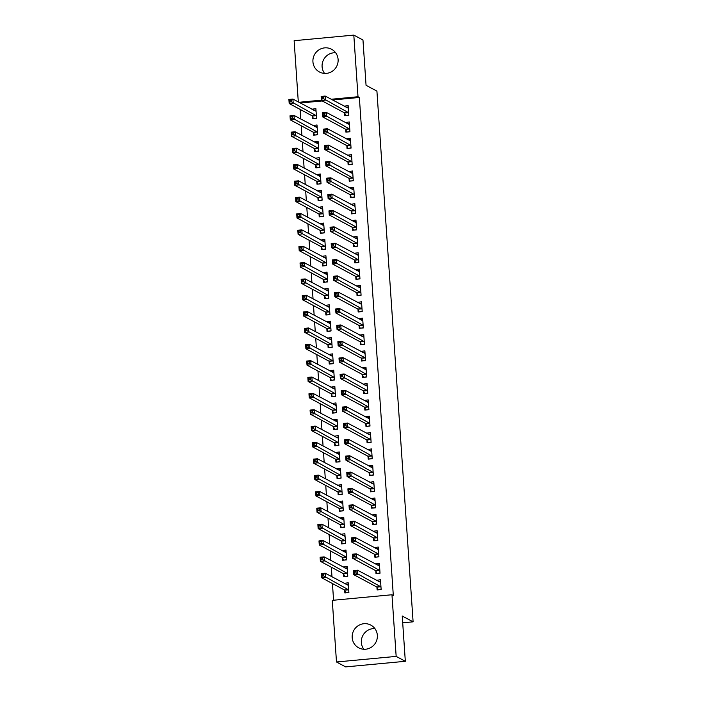 <?xml version="1.0" encoding="UTF-8"?>
<svg xmlns="http://www.w3.org/2000/svg" width="702" height="702" viewBox="0 0 702 702"><rect width="100%" height="100%" fill="white"/><g stroke="black" fill="none" stroke-linecap="round" stroke-linejoin="round"><path stroke-width="1.05" d="M324.561 73.412A12.882 12.531 118.2 0 1 335.635 52.747M338.101 59.442A12.882 12.531 118.2 0 1 319.428 71.981A12.882 12.531 118.2 0 1 318.734 49.991A12.882 12.531 118.2 0 1 338.101 59.442M363.82 649.253A12.882 12.531 118.2 0 1 374.894 628.588M377.351 635.284A12.882 12.531 118.2 0 1 358.687 647.823A12.882 12.531 118.2 0 1 357.985 625.833A12.882 12.531 118.2 0 1 377.351 635.284M300.123 109.398L300.781 119.033M301.237 125.755L301.895 135.381M302.351 142.102L303.01 151.729M303.466 158.45L304.124 168.076M304.58 174.798L305.238 184.433M305.695 191.155L306.353 200.781M306.809 207.502L307.467 217.129M307.924 223.85L308.582 233.476M309.038 240.198L309.696 249.824M310.152 256.546L310.81 266.181M311.267 272.902L311.925 282.529M312.381 289.25L313.039 298.877M313.496 305.598L314.154 315.224M314.61 321.946L315.268 331.581M315.724 338.303L316.383 347.929M316.839 354.65L317.497 364.277M317.953 370.998L318.611 380.624M319.068 387.346L319.726 396.972M320.182 403.703L320.84 413.329M321.297 420.05L321.955 429.677M322.411 436.398L323.069 446.024M323.525 452.746L324.184 462.372M324.64 469.094L325.298 478.729M325.754 485.451L326.412 495.077M326.869 501.798L327.527 511.425M327.983 518.146L328.641 527.772M329.098 534.494L329.756 544.129M330.212 550.851L330.87 560.477M331.326 567.198L331.985 576.825M332.441 583.546L333.582 600.228M298.306 101.948L294.129 40.698L353.808 35.1L358.011 96.736L331.177 99.254M353.808 35.1L362.969 40.014L366.058 85.302L376.921 91.12L413.101 621.832L402.237 616.014L405.326 661.302L345.647 666.9L336.486 661.986L332.283 600.35L391.962 594.752L396.165 656.396L336.486 661.986M402.702 622.806L413.101 621.832M313.461 132.511L313.645 135.153L317.673 134.775L317.006 124.965L312.995 125.57M345.726 129.484L345.902 132.134L349.938 131.757L349.263 121.946L345.252 122.552M315.689 165.207L315.874 167.857L319.91 167.48L319.234 157.669L315.224 158.275M347.955 162.188L348.131 164.83L352.167 164.452L351.491 154.642L347.481 155.247M317.918 197.911L318.103 200.553L322.139 200.175L321.463 190.365L317.453 190.97M350.184 194.884L350.359 197.534L354.396 197.148L353.72 187.346L349.71 187.943M320.156 230.607L320.331 233.257L324.368 232.88L323.692 223.069L319.682 223.675M352.413 227.58L352.588 230.23L356.625 229.852L355.958 220.042L351.939 220.647M322.385 263.311L322.56 265.953L326.597 265.575L325.921 255.765L321.911 256.37M354.642 260.284L354.817 262.925L358.854 262.548L358.187 252.738L354.168 253.343M324.614 296.007L324.789 298.657L328.826 298.28L328.15 288.469L324.14 289.075M356.87 292.98L357.046 295.63L361.082 295.252L360.416 285.442L356.397 286.047M326.842 328.712L327.018 331.353L331.054 330.975L330.388 321.165L326.369 321.77M359.099 325.684L359.275 328.325L363.311 327.948L362.644 318.138L358.625 318.743M329.071 361.407L329.247 364.057L333.283 363.68L332.616 353.869L328.597 354.475M361.328 358.38L361.504 361.03L365.54 360.652L364.873 350.842L360.854 351.448M331.3 394.103L331.476 396.753L335.512 396.376L334.845 386.565L330.826 387.171M363.557 391.084L363.733 393.725L367.769 393.348L367.102 383.538L363.083 384.143M333.529 426.807L333.704 429.457L337.741 429.071L337.074 419.261L333.055 419.866M365.786 423.78L365.961 426.43L369.998 426.053L369.331 416.242L365.312 416.848M335.758 459.503L335.933 462.153L339.97 461.776L339.303 451.965L335.284 452.571M368.015 456.484L368.199 459.126L372.227 458.748L371.56 448.938L367.541 449.543M337.987 492.207L338.162 494.849L342.199 494.471L341.532 484.661L337.513 485.266M370.244 489.18L370.428 491.83L374.456 491.453L373.789 481.642L369.77 482.248M340.216 524.903L340.391 527.553L344.428 527.176L343.761 517.365L339.742 517.971M372.472 521.884L372.657 524.526L376.684 524.148L376.018 514.338L371.999 514.943M342.444 557.607L342.629 560.249L346.656 559.871L345.989 550.061L341.971 550.666M374.701 554.58L374.886 557.23L378.913 556.844L378.246 547.042L374.227 547.639M344.673 590.303L344.857 592.953L348.885 592.576L348.218 582.765L344.199 583.371M376.93 587.276L377.114 589.926L381.142 589.548L380.475 579.738L376.456 580.343M391.962 594.752L393.313 595.48L359.363 97.464L332.537 99.982M322.244 100.948L300.272 103.01M375.816 570.928L376 573.578L380.028 573.201L379.361 563.39L375.342 563.996M343.559 573.955L343.743 576.605L347.771 576.219L347.104 566.417L343.085 567.014M373.587 538.232L373.771 540.873L377.799 540.496L377.132 530.686L373.113 531.291M341.33 541.26L341.514 543.901L345.542 543.523L344.875 533.713L340.856 534.319M371.358 505.528L371.542 508.178L375.57 507.8L374.903 497.99L370.884 498.596M339.101 508.555L339.277 511.205L343.313 510.828L342.646 501.017L338.627 501.623M369.129 472.832L369.313 475.473L373.341 475.096L372.674 465.286L368.655 465.891M336.872 475.859L337.048 478.501L341.084 478.123L340.417 468.313L336.398 468.918M366.9 440.128L367.085 442.778L371.112 442.4L370.445 432.59L366.426 433.195M334.643 443.155L334.819 445.805L338.855 445.428L338.188 435.617L334.17 436.223M364.671 407.432L364.847 410.082L368.883 409.696L368.217 399.886L364.198 400.491M332.415 410.459L332.59 413.101L336.627 412.723L335.96 402.913L331.941 403.518M362.443 374.728L362.618 377.378L366.655 377L365.988 367.19L361.969 367.795M330.186 377.755L330.361 380.405L334.398 380.028L333.731 370.217L329.712 370.823M360.214 342.032L360.389 344.682L364.426 344.305L363.759 334.494L359.74 335.1M327.957 345.059L328.132 347.701L332.169 347.323L331.502 337.513L327.483 338.118M357.985 309.336L358.16 311.978L362.197 311.6L361.53 301.79L357.511 302.395M325.728 312.355L325.903 315.005L329.94 314.628L329.273 304.817L325.254 305.423M355.756 276.632L355.932 279.282L359.968 278.905L359.301 269.094L355.282 269.7M323.499 279.659L323.675 282.301L327.711 281.923L327.035 272.113L323.025 272.718M353.527 243.936L353.703 246.577L357.739 246.2L357.072 236.39L353.053 236.995M321.27 246.955L321.446 249.605L325.482 249.228L324.807 239.417L320.796 240.023M351.298 211.232L351.474 213.882L355.51 213.505L354.843 203.694L350.825 204.3M319.041 214.259L319.217 216.909L323.253 216.523L322.578 206.721L318.568 207.318M349.07 178.536L349.245 181.177L353.281 180.8L352.606 170.99L348.596 171.595M316.804 181.564L316.988 184.205L321.025 183.827L320.349 174.017L316.339 174.623M346.841 145.832L347.016 148.482L351.053 148.104L350.377 138.294L346.367 138.899M314.575 148.859L314.759 151.509L318.796 151.132L318.12 141.321L314.11 141.927M344.612 113.136L344.787 115.777L348.824 115.4L348.148 105.59L344.138 106.195M312.346 116.163L312.53 118.805L316.558 118.427L315.891 108.617L311.872 109.222M321.411 100.175L298.92 102.281M405.326 661.302L396.165 656.396M359.363 97.464L358.011 96.736M378.694 581.317L376.447 580.115M346.437 584.345L344.182 583.143M377.579 564.97L375.324 563.767M345.323 567.997L343.067 566.795M376.465 548.622L374.21 547.42M344.208 551.649L341.953 550.438M375.351 532.274L373.095 531.063M343.094 535.301L340.839 534.09M374.236 515.926L371.981 514.715M341.979 518.945L339.724 517.743M373.122 499.57L370.867 498.367M340.865 502.597L338.61 501.395M372.007 483.222L369.752 482.02M339.75 486.249L337.495 485.038M370.893 466.874L368.638 465.672M338.636 469.901L336.381 468.69M369.778 450.526L367.523 449.315M337.522 453.545L335.266 452.342M368.664 434.169L366.409 432.967M336.407 437.197L334.152 435.995M367.55 417.822L365.294 416.619M335.293 420.849L333.038 419.647M366.435 401.474L364.18 400.272M334.178 404.501L331.923 403.29M365.321 385.126L363.066 383.915M333.064 388.153L330.809 386.942M364.206 368.778L361.951 367.567M331.949 371.797L329.694 370.595M363.092 352.422L360.837 351.219M330.835 355.449L328.58 354.247M361.978 336.074L359.722 334.872M329.721 339.101L327.465 337.89M360.863 319.726L358.608 318.515M328.606 322.753L326.351 321.542M359.749 303.378L357.493 302.167M327.483 306.397L325.237 305.195M358.634 287.021L356.379 285.819M326.369 290.049L324.122 288.847M357.52 270.674L355.265 269.471M325.254 273.701L323.008 272.499M356.405 254.326L354.15 253.124M324.14 257.353L321.893 256.142M355.291 237.978L353.036 236.767M323.025 241.005L320.779 239.794M354.177 221.63L351.921 220.419M321.911 224.649L319.664 223.447M353.053 205.274L350.807 204.071M320.796 208.301L318.55 207.099M351.939 188.926L349.693 187.724M319.682 191.953L317.436 190.742M350.825 172.578L348.578 171.367M318.568 175.605L316.321 174.394M349.71 156.23L347.464 155.019M317.453 159.249L315.207 158.047M348.596 139.874L346.349 138.671M316.339 142.901L314.092 141.699M347.481 123.526L345.235 122.323M315.224 126.553L312.978 125.351M346.367 107.178L344.12 105.976M314.11 110.205L311.863 108.994M378.36 589.812L381.125 589.32M378.343 581.353L380.572 581.142M378.001 589.61L376.737 586.969L353.755 574.657L353.483 570.568L357.511 570.191L380.659 582.388M355.94 571.296L357.511 570.191L357.792 574.28L353.755 574.657L354.44 573.078L356.054 572.929L355.94 571.296L354.334 571.446L354.44 573.078M380.967 586.898L356.054 572.929M353.483 570.568L354.334 571.446M348.315 584.169L346.086 584.38M348.868 592.348L346.104 592.83M348.394 585.407L325.254 573.218L325.535 577.307L321.498 577.685L344.48 589.996L345.744 592.637M322.183 576.105L321.498 577.685L321.218 573.595L325.254 573.218L323.683 574.324L322.078 574.473L322.183 576.105L323.797 575.956L323.683 574.324M323.797 575.956L348.71 589.926M322.078 574.473L321.218 573.595M377.246 573.455L380.01 572.972M377.228 565.005L379.457 564.794M376.886 573.262L375.623 570.621L352.641 558.309L352.369 554.22L356.397 553.843L379.545 566.031M354.826 554.949L356.397 553.843L356.677 557.932L352.641 558.309L353.325 556.73L354.94 556.581L354.826 554.949L353.22 555.098L353.325 556.73M379.852 570.551L354.94 556.581M352.369 554.22L353.22 555.098M376.132 557.107L378.896 556.625M376.114 548.657L378.343 548.446M375.772 556.914L374.508 554.273L351.526 541.962L351.254 537.872L355.282 537.495L378.431 549.684M353.711 538.592L355.282 537.495L355.563 541.584L351.526 541.962L352.211 540.382L353.826 540.233L353.711 538.592L352.106 538.75L352.211 540.382M378.738 554.203L353.826 540.233M351.254 537.872L352.106 538.75M347.2 567.821L344.972 568.032M347.753 576L344.989 576.482M347.279 569.059L324.14 556.87L324.421 560.951L320.384 561.337L343.366 573.648L344.629 576.289M321.068 559.757L320.384 561.337L320.103 557.248L324.14 556.87L322.569 557.967L320.954 558.125L321.068 559.757L322.683 559.608L322.569 557.967M322.683 559.608L347.595 573.578M320.954 558.125L320.103 557.248M346.086 551.474L343.857 551.684M346.639 559.643L343.875 560.135M346.165 552.711L323.025 540.514L323.306 544.603L319.27 544.98L342.251 557.291L343.515 559.942M319.954 543.409L319.27 544.98L318.989 540.9L323.025 540.514L321.455 541.619L319.84 541.768L319.954 543.409L321.569 543.26L321.455 541.619M321.569 543.26L346.472 557.23M319.84 541.768L318.989 540.9M375.017 540.759L377.781 540.268M375 532.309L377.228 532.098M374.657 540.566L373.394 537.916L350.412 525.605L350.131 521.525L354.168 521.138L377.316 533.336M352.597 522.244L354.168 521.138L354.449 525.228L350.412 525.605L351.097 524.034L352.711 523.885L352.597 522.244L350.991 522.393L351.097 524.034M377.623 537.855L352.711 523.885M350.131 521.525L350.991 522.393M373.903 524.412L376.667 523.92M373.885 515.952L376.114 515.751M373.543 524.218L372.279 521.568L349.298 509.257L349.017 505.168L353.053 504.791L376.193 516.988M351.483 505.896L353.053 504.791L353.334 508.88L349.298 509.257L349.982 507.686L351.597 507.528L351.483 505.896L349.877 506.045L349.982 507.686M376.509 521.498L351.597 507.528M349.017 505.168L349.877 506.045M344.972 535.126L342.743 535.328M345.524 543.295L342.76 543.787M345.051 536.363L321.911 524.166L322.192 528.255L318.155 528.632L341.137 540.944L342.4 543.594M318.84 527.062L318.155 528.632L317.874 524.543L321.911 524.166L320.34 525.271L318.726 525.421L318.84 527.062L320.454 526.904L320.34 525.271M320.454 526.904L345.358 540.873M318.726 525.421L317.874 524.543M343.857 518.769L341.628 518.98M344.41 526.948L341.646 527.439M343.936 520.006L320.796 507.818L321.077 511.907L317.041 512.284L340.022 524.596L341.286 527.237M317.725 510.705L317.041 512.284L316.76 508.195L320.796 507.818L319.226 508.924L317.611 509.073L317.725 510.705L319.34 510.556L319.226 508.924M319.34 510.556L344.243 524.526M317.611 509.073L316.76 508.195M372.788 508.064L375.552 507.572M372.771 499.605L375 499.394M372.429 507.862L371.165 505.221L348.183 492.909L347.902 488.82L351.939 488.443L375.079 500.631M350.368 489.548L351.939 488.443L352.22 492.532L348.183 492.909L348.868 491.33L350.482 491.181L350.368 489.548L348.762 489.698L348.868 491.33M375.394 505.15L350.482 491.181M347.902 488.82L348.762 489.698M342.743 502.421L340.514 502.632M343.296 510.6L340.531 511.082M342.822 503.659L319.682 491.47L319.963 495.559L315.926 495.937L338.908 508.248L340.172 510.889M316.611 494.357L315.926 495.937L315.646 491.848L319.682 491.47L318.111 492.576L316.497 492.725L316.611 494.357L318.225 494.208L318.111 492.576M318.225 494.208L343.129 508.178M316.497 492.725L315.646 491.848M371.674 491.707L374.438 491.224M371.656 483.257L373.885 483.046M371.314 491.514L370.051 488.873L347.069 476.561L346.788 472.472L350.825 472.095L373.964 484.283M349.254 473.201L350.825 472.095L351.105 476.184L347.069 476.561L347.753 474.982L349.368 474.833L349.254 473.201L347.648 473.35L347.753 474.982M374.28 488.803L349.368 474.833M346.788 472.472L347.648 473.35M341.628 486.074L339.399 486.284M342.181 494.243L339.417 494.734M341.707 487.311L318.568 475.122L318.848 479.203L314.812 479.58L337.794 491.9L339.057 494.541M315.496 478.009L314.812 479.58L314.531 475.5L318.568 475.122L316.997 476.219L315.382 476.377L315.496 478.009L317.111 477.86L316.997 476.219M317.111 477.86L342.014 491.83M315.382 476.377L314.531 475.5M370.559 475.359L373.324 474.868M370.542 466.909L372.771 466.698M370.2 475.166L368.936 472.525L345.954 460.205L345.674 456.124L349.71 455.747L372.85 467.936M348.139 456.844L349.71 455.747L349.991 459.828L345.954 460.205L346.639 458.634L348.253 458.485L348.139 456.844L346.525 457.002L346.639 458.634M373.166 472.455L348.253 458.485M345.674 456.124L346.525 457.002M369.445 459.011L372.209 458.52M369.427 450.552L371.656 450.351M369.085 458.818L367.822 456.168L344.84 443.857L344.559 439.768L348.596 439.391L371.735 451.588M347.025 440.496L348.596 439.391L348.876 443.48L344.84 443.857L345.524 442.286L347.139 442.128L347.025 440.496L345.41 440.645L345.524 442.286M372.042 456.107L347.139 442.128M344.559 439.768L345.41 440.645M368.331 442.664L371.095 442.172M368.313 434.205L370.542 433.994M367.971 442.462L366.707 439.821L343.726 427.509L343.445 423.42L347.481 423.043L370.621 435.24M345.91 424.148L347.481 423.043L347.762 427.132L343.726 427.509L344.41 425.93L346.025 425.781L345.91 424.148L344.296 424.298L344.41 425.93M370.928 439.75L346.025 425.781M343.445 423.42L344.296 424.298M367.216 426.307L369.98 425.824M367.199 417.857L369.427 417.646M366.856 426.114L365.593 423.473L342.611 411.161L342.33 407.072L346.367 406.695L369.506 418.883M344.796 407.801L346.367 406.695L346.648 410.784L342.611 411.161L343.296 409.582L344.91 409.433L344.796 407.801L343.181 407.95L343.296 409.582M369.814 423.403L344.91 409.433M342.33 407.072L343.181 407.95M366.102 409.959L368.866 409.477M366.084 401.509L368.313 401.298M365.742 409.766L364.478 407.125L341.497 394.814L341.216 390.724L345.252 390.347L368.392 402.536M343.682 391.444L345.252 390.347L345.533 394.427L341.497 394.814L342.181 393.234L343.796 393.085L343.682 391.444L342.067 391.602L342.181 393.234M368.699 407.055L343.796 393.085M341.216 390.724L342.067 391.602M364.987 393.611L367.751 393.12M364.97 385.152L367.199 384.95M364.628 393.418L363.364 390.768L340.382 378.457L340.101 374.377L344.138 373.99L367.278 386.188M342.567 375.096L344.138 373.99L344.419 378.08L340.382 378.457L341.067 376.886L342.681 376.728L342.567 375.096L340.953 375.245L341.067 376.886M367.585 390.707L342.681 376.728M340.101 374.377L340.953 375.245M363.873 377.264L366.637 376.772M363.855 368.804L366.084 368.594M363.513 377.071L362.25 374.42L339.268 362.109L338.987 358.02L343.024 357.643L366.163 369.84M341.453 358.748L343.024 357.643L343.304 361.732L339.268 362.109L339.952 360.53L341.567 360.38L341.453 358.748L339.838 358.897L339.952 360.53M366.47 374.35L341.567 360.38M338.987 358.02L339.838 358.897M362.758 360.907L365.523 360.424M362.741 352.457L364.97 352.246M362.399 360.714L361.135 358.073L338.153 345.761L337.873 341.672L341.909 341.295L365.049 353.483M340.338 342.4L341.909 341.295L342.19 345.384L338.153 345.761L338.838 344.182L340.452 344.033L340.338 342.4L338.724 342.55L338.838 344.182M365.356 358.002L340.452 344.033M337.873 341.672L338.724 342.55M361.644 344.559L364.408 344.077M361.627 336.109L363.855 335.898M361.284 344.366L360.021 341.725L337.039 329.413L336.758 325.324L340.795 324.947L363.934 337.135M339.224 326.044L340.795 324.947L341.067 329.036L337.039 329.413L337.723 327.834L339.338 327.685L339.224 326.044L337.609 326.202L337.723 327.834M364.241 341.655L339.338 327.685M336.758 325.324L337.609 326.202M360.53 328.211L363.294 327.72M360.512 319.761L362.741 319.55M360.17 328.018L358.906 325.377L335.925 313.057L335.644 308.977L339.68 308.599L362.82 320.788M338.11 309.696L339.68 308.599L339.952 312.68L335.925 313.057L336.609 311.486L338.224 311.337L338.11 309.696L336.495 309.845L336.609 311.486M363.127 325.307L338.224 311.337M335.644 308.977L336.495 309.845M359.415 311.863L362.179 311.372M359.398 303.404L361.627 303.203M359.055 311.67L357.792 309.02L334.81 296.709L334.529 292.62L338.566 292.243L361.705 304.44M336.995 293.348L338.566 292.243L338.838 296.332L334.81 296.709L335.495 295.138L337.109 294.98L336.995 293.348L335.38 293.497L335.495 295.138M362.013 308.95L337.109 294.98M334.529 292.62L335.38 293.497M358.301 295.516L361.065 295.024M358.283 287.057L360.512 286.846M357.941 295.314L356.677 292.673L333.696 280.361L333.415 276.272L337.451 275.895L360.591 288.092M335.881 277L337.451 275.895L337.723 279.984L333.696 280.361L334.38 278.782L335.995 278.633L335.881 277L334.266 277.15L334.38 278.782M360.898 292.602L335.995 278.633M333.415 276.272L334.266 277.15M357.186 279.159L359.95 278.676M357.169 270.709L359.398 270.498M356.818 278.966L355.563 276.325L332.581 264.013L332.3 259.924L336.337 259.547L359.477 271.735M334.766 260.653L336.337 259.547L336.609 263.636L332.581 264.013L333.266 262.434L334.88 262.285L334.766 260.653L333.152 260.802L333.266 262.434M359.784 276.255L334.88 262.285M332.3 259.924L333.152 260.802M356.072 262.811L358.836 262.329M356.054 254.361L358.283 254.15M355.703 262.618L354.449 259.977L331.467 247.666L331.186 243.576L335.223 243.199L358.362 255.388M333.652 244.296L335.223 243.199L335.495 247.279L331.467 247.666L332.151 246.086L333.766 245.937L333.652 244.296L332.037 244.454L332.151 246.086M358.669 259.907L333.766 245.937M331.186 243.576L332.037 244.454M354.958 246.463L357.722 245.972M354.94 238.004L357.16 237.802M354.589 246.27L353.334 243.62L330.352 231.309L330.072 227.22L334.108 226.843L357.248 239.04M332.537 227.948L334.108 226.843L334.38 230.932L330.352 231.309L331.037 229.738L332.651 229.58L332.537 227.948L330.923 228.097L331.037 229.738M357.555 243.559L332.651 229.58M330.072 227.22L330.923 228.097M353.843 230.116L356.607 229.624M353.826 221.656L356.046 221.446M353.475 229.914L352.22 227.272L329.238 214.961L328.957 210.872L332.994 210.495L356.133 222.692M331.423 211.6L332.994 210.495L333.266 214.584L329.238 214.961L329.922 213.382L331.537 213.232L331.423 211.6L329.808 211.75L329.922 213.382M356.44 227.202L331.537 213.232M328.957 210.872L329.808 211.75M352.729 213.759L355.493 213.276M352.711 205.309L354.931 205.098M352.36 213.566L351.105 210.925L328.124 198.613L327.843 194.524L331.879 194.147L355.019 206.335M330.309 195.253L331.879 194.147L332.151 198.236L328.124 198.613L328.808 197.034L330.423 196.885L330.309 195.253L328.694 195.402L328.808 197.034M355.326 210.854L330.423 196.885M327.843 194.524L328.694 195.402M351.614 197.411L354.378 196.929M351.597 188.961L353.817 188.75M351.246 197.218L349.991 194.577L327.009 182.266L326.728 178.176L330.765 177.799L353.905 189.988M329.194 178.896L330.765 177.799L331.037 181.888L327.009 182.266L327.694 180.686L329.308 180.537L329.194 178.896L327.58 179.054L327.694 180.686M354.212 194.507L329.308 180.537M326.728 178.176L327.58 179.054M350.5 181.063L353.264 180.572M350.482 172.613L352.702 172.402M350.131 180.87L348.876 178.229L325.895 165.909L325.614 161.829L329.65 161.442L352.79 173.64M328.08 162.548L329.65 161.442L329.922 165.532L325.895 165.909L326.579 164.338L328.194 164.189L328.08 162.548L326.465 162.697L326.579 164.338M353.097 178.159L328.194 164.189M325.614 161.829L326.465 162.697M349.385 164.716L352.15 164.224M349.368 156.256L351.588 156.055M349.017 164.522L347.762 161.872L324.78 149.561L324.5 145.472L328.527 145.095L351.676 157.292M326.965 146.2L328.527 145.095L328.808 149.184L324.78 149.561L325.465 147.99L327.079 147.832L326.965 146.2L325.351 146.349L325.465 147.99M351.983 161.802L327.079 147.832M324.5 145.472L325.351 146.349M348.271 148.368L351.035 147.876M348.253 139.909L350.473 139.698M347.902 148.166L346.648 145.525L323.666 133.213L323.385 129.124L327.413 128.747L350.561 140.935M325.851 129.852L327.413 128.747L327.694 132.836L323.666 133.213L324.35 131.634L325.965 131.485L325.851 129.852L324.236 130.002L324.35 131.634M350.868 145.454L325.965 131.485M323.385 129.124L324.236 130.002M340.514 469.726L338.285 469.928M341.067 477.895L338.303 478.387M340.593 470.963L317.453 458.766L317.734 462.855L313.697 463.232L336.679 475.544L337.943 478.194M314.382 461.662L313.697 463.232L313.417 459.143L317.453 458.766L315.882 459.871L314.268 460.021L314.382 461.662L315.997 461.504L315.882 459.871M315.997 461.504L340.9 475.482M314.268 460.021L313.417 459.143M339.399 453.369L337.171 453.58M339.952 461.547L337.188 462.039M339.478 454.615L316.339 442.418L316.62 446.507L312.583 446.884L335.565 459.196L336.828 461.837M313.267 445.305L312.583 446.884L312.302 442.795L316.339 442.418L314.768 443.524L313.153 443.673L313.267 445.305L314.882 445.156L314.768 443.524M314.882 445.156L339.786 459.126M313.153 443.673L312.302 442.795M338.285 437.021L336.056 437.232M338.838 445.2L336.074 445.682M338.364 438.259L315.224 426.07L315.496 430.159L311.469 430.537L334.45 442.848L335.714 445.489M312.153 428.957L311.469 430.537L311.188 426.447L315.224 426.07L313.654 427.176L312.039 427.325L312.153 428.957L313.768 428.808L313.654 427.176M313.768 428.808L338.671 442.778M312.039 427.325L311.188 426.447M337.171 420.673L334.942 420.884M337.723 428.852L334.959 429.334M337.25 421.911L314.11 409.722L314.382 413.803L310.354 414.189L333.336 426.5L334.6 429.141M311.039 412.609L310.354 414.189L310.073 410.1L314.11 409.722L312.539 410.819L310.925 410.977L311.039 412.609L312.653 412.46L312.539 410.819M312.653 412.46L337.557 426.43M310.925 410.977L310.073 410.1M336.056 404.326L333.827 404.527M336.609 412.495L333.845 412.987M336.135 405.563L312.995 393.366L313.267 397.455L309.24 397.832L332.221 410.143L333.485 412.794M309.924 396.261L309.24 397.832L308.959 393.752L312.995 393.366L311.425 394.471L309.81 394.621L309.924 396.261L311.539 396.103L311.425 394.471M311.539 396.103L336.442 410.082M309.81 394.621L308.959 393.752M334.942 387.969L332.713 388.18M335.495 396.147L332.73 396.639M335.021 389.215L311.881 377.018L312.153 381.107L308.125 381.484L331.107 393.796L332.371 396.446M308.81 379.905L308.125 381.484L307.845 377.395L311.881 377.018L310.31 378.124L308.696 378.273L308.81 379.905L310.424 379.756L310.31 378.124M310.424 379.756L335.328 393.725M308.696 378.273L307.845 377.395M333.827 371.621L331.598 371.832M334.38 379.8L331.616 380.282M333.906 372.859L310.767 360.67L311.039 364.759L307.011 365.137L329.993 377.448L331.247 380.089M307.695 363.557L307.011 365.137L306.73 361.047L310.767 360.67L309.196 361.776L307.581 361.925L307.695 363.557L309.31 363.408L309.196 361.776M309.31 363.408L334.213 377.378M307.581 361.925L306.73 361.047M332.713 355.273L330.484 355.484M333.266 363.452L330.502 363.934M332.792 356.511L309.652 344.322L309.924 348.411L305.897 348.789L328.878 361.1L330.133 363.741M306.581 347.209L305.897 348.789L305.616 344.7L309.652 344.322L308.081 345.419L306.467 345.577L306.581 347.209L308.196 347.06L308.081 345.419M308.196 347.06L333.099 361.03M306.467 345.577L305.616 344.7M331.59 338.926L329.37 339.136M332.151 347.095L329.387 347.587M331.677 340.163L308.538 327.974L308.81 332.055L304.782 332.432L327.764 344.752L329.019 347.393M305.467 330.861L304.782 332.432L304.501 328.352L308.538 327.974L306.967 329.071L305.352 329.22L305.467 330.861L307.081 330.712L306.967 329.071M307.081 330.712L331.985 344.682M305.352 329.22L304.501 328.352M330.475 322.578L328.255 322.78M331.037 330.747L328.273 331.239M330.563 323.815L307.423 311.618L307.695 315.707L303.668 316.084L326.649 328.396L327.904 331.046M304.352 314.514L303.668 316.084L303.387 311.995L307.423 311.618L305.853 312.723L304.238 312.873L304.352 314.514L305.967 314.356L305.853 312.723M305.967 314.356L330.87 328.325M304.238 312.873L303.387 311.995M329.361 306.221L327.141 306.432M329.922 314.399L327.158 314.891M329.449 307.467L306.309 295.27L306.581 299.359L302.553 299.736L325.535 312.048L326.79 314.689M303.238 298.157L302.553 299.736L302.272 295.647L306.309 295.27L304.738 296.376L303.124 296.525L303.238 298.157L304.852 298.008L304.738 296.376M304.852 298.008L329.756 311.978M303.124 296.525L302.272 295.647M328.246 289.873L326.026 290.084M328.808 298.052L326.044 298.534M328.334 291.111L305.195 278.922L305.467 283.011L301.439 283.389L324.421 295.7L325.675 298.341M302.123 281.809L301.439 283.389L301.158 279.299L305.195 278.922L303.624 280.028L302.009 280.177L302.123 281.809L303.738 281.66L303.624 280.028M303.738 281.66L328.641 295.63M302.009 280.177L301.158 279.299M327.132 273.526L324.912 273.736M327.694 281.704L324.929 282.186M327.22 274.763L304.08 262.574L304.352 266.655L300.324 267.041L323.306 279.352L324.561 281.993M301.009 265.461L300.324 267.041L300.044 262.952L304.08 262.574L302.509 263.671L300.895 263.829L301.009 265.461L302.623 265.312L302.509 263.671M302.623 265.312L327.527 279.282M300.895 263.829L300.044 262.952M326.018 257.178L323.797 257.38M326.579 265.347L323.815 265.839M326.105 258.415L302.957 246.218L303.238 250.307L299.21 250.684L322.192 262.996L323.447 265.646M299.894 249.113L299.21 250.684L298.929 246.595L302.957 246.218L301.395 247.323L299.78 247.473L299.894 249.113L301.509 248.956L301.395 247.323M301.509 248.956L326.412 262.934M299.78 247.473L298.929 246.595M324.903 240.821L322.683 241.032M325.465 248.999L322.701 249.491M324.991 242.067L301.842 229.87L302.123 233.959L298.096 234.336L321.077 246.648L322.332 249.289M298.78 232.757L298.096 234.336L297.815 230.247L301.842 229.87L300.28 230.976L298.666 231.125L298.78 232.757L300.395 232.608L300.28 230.976M300.395 232.608L325.298 246.577M298.666 231.125L297.815 230.247M323.789 224.473L321.569 224.684M324.35 232.652L321.586 233.134M323.876 225.711L300.728 213.522L301.009 217.611L296.981 217.989L319.963 230.3L321.218 232.941M297.666 216.409L296.981 217.989L296.7 213.899L300.728 213.522L299.166 214.628L297.551 214.777L297.666 216.409L299.28 216.26L299.166 214.628M299.28 216.26L324.184 230.23M297.551 214.777L296.7 213.899M322.674 208.125L320.454 208.336M323.236 216.304L320.472 216.786M322.762 209.363L299.614 197.174L299.894 201.263L295.867 201.641L318.848 213.952L320.103 216.593M296.551 200.061L295.867 201.641L295.586 197.552L299.614 197.174L298.052 198.271L296.437 198.429L296.551 200.061L298.166 199.912L298.052 198.271M298.166 199.912L323.069 213.882M296.437 198.429L295.586 197.552M321.56 191.778L319.34 191.988M322.121 199.947L319.357 200.439M321.648 193.015L298.499 180.818L298.78 184.907L294.752 185.284L317.734 197.604L318.989 200.245M295.437 183.713L294.752 185.284L294.471 181.204L298.499 180.818L296.937 181.923L295.323 182.072L295.437 183.713L297.043 183.564L296.937 181.923M297.043 183.564L321.955 197.534M295.323 182.072L294.471 181.204M320.445 175.43L318.225 175.632M321.007 183.599L318.243 184.091M320.533 176.667L297.385 164.47L297.666 168.559L293.638 168.936L316.62 181.248L317.874 183.898M294.322 167.366L293.638 168.936L293.357 164.847L297.385 164.47L295.823 165.575L294.208 165.725L294.322 167.366L295.928 167.208L295.823 165.575M295.928 167.208L320.84 181.177M294.208 165.725L293.357 164.847M319.331 159.073L317.111 159.284M319.893 167.251L317.128 167.743M319.419 160.31L296.27 148.122L296.551 152.211L292.523 152.588L315.505 164.9L316.76 167.541M293.208 151.009L292.523 152.588L292.243 148.499L296.27 148.122L294.708 149.228L293.094 149.377L293.208 151.009L294.814 150.86L294.708 149.228M294.814 150.86L319.726 164.83M293.094 149.377L292.243 148.499M318.217 142.725L315.997 142.936M318.778 150.904L316.014 151.386M318.304 143.963L295.156 131.774L295.437 135.863L291.409 136.241L314.391 148.552L315.646 151.193M292.093 134.661L291.409 136.241L291.128 132.151L295.156 131.774L293.594 132.88L291.979 133.029L292.093 134.661L293.699 134.512L293.594 132.88M293.699 134.512L318.611 148.482M291.979 133.029L291.128 132.151M347.157 132.011L349.921 131.528M347.139 123.561L349.359 123.35M346.788 131.818L345.533 129.177L322.551 116.865L322.271 112.776L326.298 112.399L349.447 124.587M324.736 113.505L326.298 112.399L326.579 116.488L322.551 116.865L323.236 115.286L324.85 115.137L324.736 113.505L323.122 113.654L323.236 115.286M349.754 129.107L324.85 115.137M322.271 112.776L323.122 113.654M317.102 126.378L314.882 126.588M317.664 134.547L314.9 135.038M317.19 127.615L294.041 115.426L294.322 119.507L290.295 119.884L313.276 132.204L314.531 134.845M290.979 118.313L290.295 119.884L290.014 115.804L294.041 115.426L292.48 116.523L290.865 116.681L290.979 118.313L292.585 118.164L292.48 116.523M292.585 118.164L317.497 132.134M290.865 116.681L290.014 115.804M346.042 115.663L348.806 115.172M346.025 107.213L348.245 107.002M345.674 115.47L344.419 112.829L321.437 100.509L321.156 96.428L325.184 96.051L348.332 108.24M323.622 97.148L325.184 96.051L325.465 100.132L321.437 100.509L322.121 98.938L323.736 98.789L323.622 97.148L322.007 97.306L322.121 98.938M348.64 112.759L323.736 98.789M321.156 96.428L322.007 97.306M315.988 110.03L313.768 110.232M316.549 118.199L313.785 118.691M316.075 111.267L292.927 99.07L293.208 103.159L289.18 103.536L312.162 115.848L313.417 118.498M289.865 101.965L289.18 103.536L288.899 99.447L292.927 99.07L291.365 100.175L289.75 100.325L289.865 101.965L291.47 101.808L291.365 100.175M291.47 101.808L316.383 115.786M289.75 100.325L288.899 99.447M380.905 586.775L376.877 587.153M380.774 586.591L376.737 586.969M344.48 589.996L348.517 589.619M344.621 590.18L348.648 589.803M379.791 570.428L375.763 570.805M379.659 570.243L375.623 570.621M378.676 554.08L374.649 554.457M378.545 553.896L374.508 554.273M343.366 573.648L347.402 573.271M343.506 573.832L347.534 573.455M342.251 557.291L346.288 556.914M342.392 557.485L346.419 557.107M377.562 537.732L373.534 538.109M377.43 537.539L373.394 537.916M376.447 521.375L372.42 521.753M376.316 521.191L372.279 521.568M341.137 540.944L345.173 540.566M341.277 541.128L345.305 540.751M340.022 524.596L344.059 524.218M340.163 524.78L344.191 524.403M375.333 505.028L371.305 505.405M375.201 504.843L371.165 505.221M338.908 508.248L342.945 507.871M339.04 508.432L343.076 508.055M374.219 488.68L370.191 489.057M374.087 488.495L370.051 488.873M337.794 491.9L341.83 491.514M337.925 492.084L341.962 491.707M373.104 472.332L369.077 472.709M372.973 472.139L368.936 472.525M371.99 455.975L367.962 456.361M371.858 455.791L367.822 456.168M370.875 439.627L366.848 440.005M370.744 439.443L366.707 439.821M369.761 423.28L365.733 423.657M369.629 423.095L365.593 423.473M368.647 406.932L364.61 407.309M368.515 406.748L364.478 407.125M367.532 390.584L363.496 390.961M367.4 390.391L363.364 390.768M366.418 374.227L362.381 374.605M366.286 374.043L362.25 374.42M365.303 357.88L361.267 358.257M365.172 357.695L361.135 358.073M364.189 341.532L360.152 341.909M364.057 341.347L360.021 341.725M363.074 325.184L359.038 325.561M362.943 324.991L358.906 325.377M361.96 308.827L357.923 309.213M361.828 308.643L357.792 309.02M360.846 292.48L356.809 292.857M360.705 292.295L356.677 292.673M359.731 276.132L355.695 276.509M359.591 275.947L355.563 276.325M358.617 259.784L354.58 260.161M358.476 259.6L354.449 259.977M357.502 243.436L353.466 243.813M357.362 243.243L353.334 243.62M356.388 227.079L352.351 227.457M356.247 226.895L352.22 227.272M355.273 210.732L351.237 211.109M355.133 210.547L351.105 210.925M354.159 194.384L350.123 194.761M354.019 194.2L349.991 194.577M353.045 178.036L349.008 178.413M352.904 177.843L348.876 178.229M351.93 161.679L347.894 162.065M351.79 161.495L347.762 161.872M350.816 145.332L346.779 145.709M350.675 145.147L346.648 145.525M336.679 475.544L340.716 475.166M336.811 475.737L340.847 475.351M335.565 459.196L339.601 458.818M335.696 459.38L339.733 459.003M334.45 442.848L338.487 442.471M334.582 443.032L338.618 442.655M333.336 426.5L337.372 426.123M333.468 426.684L337.504 426.307M332.221 410.143L336.258 409.766M332.353 410.337L336.39 409.959M331.107 393.796L335.135 393.418M331.239 393.98L335.275 393.603M329.993 377.448L334.02 377.071M330.124 377.632L334.161 377.255M328.878 361.1L332.906 360.723M329.01 361.284L333.046 360.907M327.764 344.752L331.792 344.366M327.895 344.936L331.932 344.559M326.649 328.396L330.677 328.018M326.781 328.589L330.817 328.203M325.535 312.048L329.563 311.67M325.667 312.232L329.703 311.855M324.421 295.7L328.448 295.323M324.552 295.884L328.589 295.507M323.306 279.352L327.334 278.975M323.438 279.536L327.474 279.159M322.192 262.996L326.219 262.618M322.323 263.189L326.36 262.811M321.077 246.648L325.105 246.27M321.209 246.832L325.245 246.455M319.963 230.3L323.991 229.923M320.094 230.484L324.131 230.107M318.848 213.952L322.876 213.575M318.98 214.136L323.017 213.759M317.734 197.604L321.762 197.218M317.866 197.788L321.902 197.411M316.62 181.248L320.647 180.87M316.751 181.432L320.788 181.055M315.505 164.9L319.533 164.522M315.637 165.084L319.673 164.707M314.391 148.552L318.418 148.175M314.522 148.736L318.559 148.359M349.701 128.984L345.665 129.361M349.561 128.799L345.533 129.177M313.276 132.204L317.304 131.827M313.408 132.388L317.436 132.011M348.587 112.636L344.55 113.013M348.446 112.452L344.419 112.829M312.162 115.848L316.19 115.47M312.293 116.041L316.321 115.654"/></g></svg>
